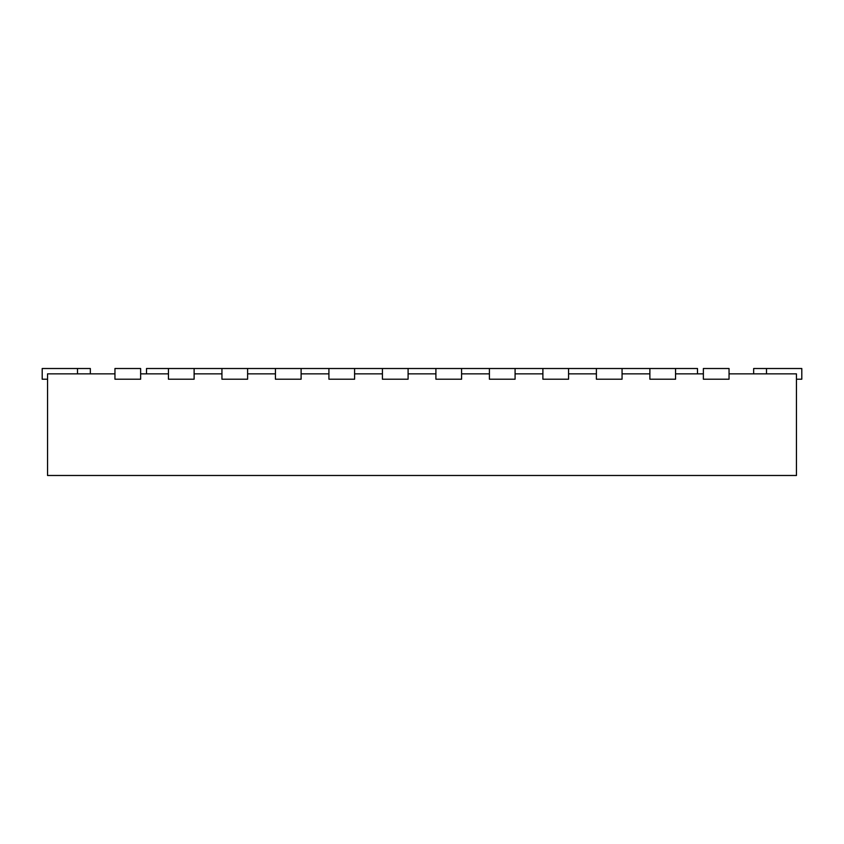 <?xml version="1.0" encoding="UTF-8"?>
<svg xmlns="http://www.w3.org/2000/svg" width="844" height="844" viewBox="0 0 844 844"><rect width="100%" height="100%" fill="white"/><g stroke="black" fill="none" stroke-linecap="round" stroke-linejoin="round"><path stroke-width="1.27" d="M114.953 373.86L47.549 373.86L47.549 475.488L796.451 475.488L796.451 373.86L729.047 373.86M140.632 373.86L168.441 373.86M194.12 373.86L221.94 373.86M247.608 373.86L275.429 373.86M301.108 373.86L328.917 373.86M354.596 373.86L382.416 373.86M408.095 373.86L435.905 373.86M461.584 373.86L489.404 373.86M515.083 373.86L542.892 373.86M568.571 373.86L596.391 373.86M622.06 373.86L649.88 373.86M675.559 373.86L703.369 373.86M168.441 368.512L194.12 368.512L194.12 379.209L168.441 379.209L168.441 368.512L146.508 368.512L146.508 373.86M194.12 368.512L697.492 368.512L697.492 373.86M90.34 373.86L90.34 368.512L77.5 368.512L77.5 373.86M77.5 368.512L42.2 368.512L42.2 379.209L47.549 379.209M796.451 379.209L801.8 379.209L801.8 368.512L753.66 368.512L753.66 373.86M114.953 368.512L114.953 379.209L140.632 379.209L140.632 368.512L114.953 368.512M221.94 368.512L221.94 379.209L247.608 379.209L247.608 368.512M275.429 368.512L275.429 379.209L301.108 379.209L301.108 368.512M328.917 368.512L328.917 379.209L354.596 379.209L354.596 368.512M382.416 368.512L382.416 379.209L408.095 379.209L408.095 368.512M435.905 368.512L435.905 379.209L461.584 379.209L461.584 368.512M489.404 368.512L489.404 379.209L515.083 379.209L515.083 368.512M542.892 368.512L542.892 379.209L568.571 379.209L568.571 368.512M596.391 368.512L596.391 379.209L622.06 379.209L622.06 368.512M649.88 368.512L649.88 379.209L675.559 379.209L675.559 368.512M703.369 368.512L703.369 379.209L729.047 379.209L729.047 368.512L703.369 368.512M766.5 368.512L766.5 373.86"/></g></svg>
